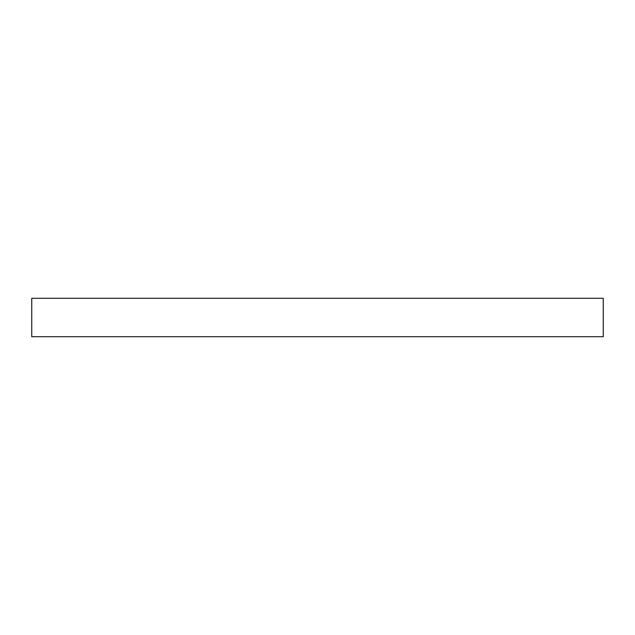 <?xml version="1.0" encoding="UTF-8"?>
<svg xmlns="http://www.w3.org/2000/svg" width="635" height="635" viewBox="0 0 635 635"><rect width="100%" height="100%" fill="white"/><g stroke="black" fill="none" stroke-linecap="round" stroke-linejoin="round"><path stroke-width="0.95" d="M603.25 336.701L603.25 298.299L31.75 298.299L31.75 336.701L603.25 336.701"/></g></svg>
